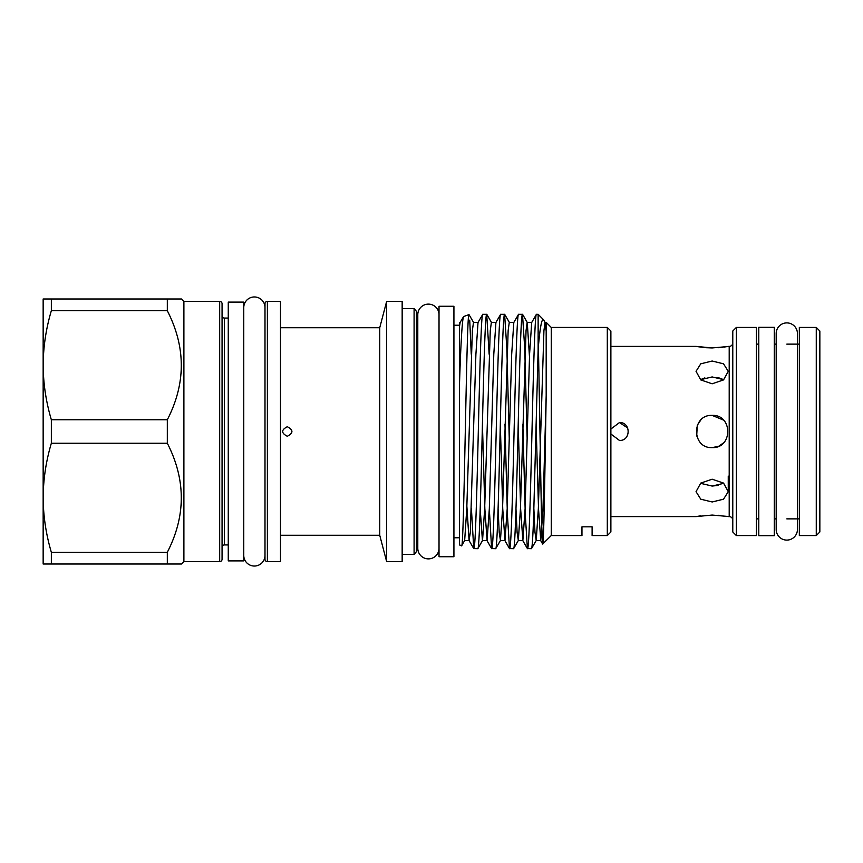 <?xml version="1.0" encoding="UTF-8"?>
<svg xmlns="http://www.w3.org/2000/svg" width="863" height="863" viewBox="0 0 863 863"><rect width="100%" height="100%" fill="white"/><g stroke="black" fill="none" stroke-linecap="round" stroke-linejoin="round"><path stroke-width="1.29" d="M786.808 540.098A10.615 10.615 0 0 0 797.423 529.483L797.423 333.517A10.615 10.615 0 0 0 786.808 322.902A10.615 10.615 0 0 0 776.193 333.517L776.193 529.483A10.615 10.615 0 0 0 786.808 540.098M439.019 314.736A10.615 10.615 0 0 0 428.404 304.121A10.615 10.615 0 0 0 417.789 314.736L417.789 548.264A10.615 10.615 0 0 0 428.404 558.879A10.615 10.615 0 0 0 439.019 548.264M264.995 307.573A10.615 10.615 0 0 0 254.38 296.958A10.615 10.615 0 0 0 243.765 307.573M264.995 555.427A10.615 10.615 0 0 1 254.38 566.042A10.615 10.615 0 0 1 243.765 555.427M453.927 306.268L453.927 556.732L439.019 556.732L439.019 306.268L453.927 306.268M228.264 560.907L228.264 302.093L243.765 302.093L243.765 560.907L228.264 560.907M619.472 440.443L610.885 434.003L619.472 440.443C630.993 440.993 631.036 422.018 619.472 422.557L610.885 429.03L619.472 422.557L627.692 427.972M723.507 420.087L712.148 415.394C732.924 414.402 732.924 448.598 712.148 447.606L718.307 446.376M718.944 446.095L723.496 442.913M712.148 479.202L723.539 483.086L728.253 491.673L723.528 499.192L712.148 501.975L700.767 499.192L696.042 491.673L700.756 483.086L712.148 479.202M718.458 485.373L712.148 486.063L723.809 483.302M610.885 516.603L696.042 516.603L712.148 515.06L727.024 516.376M720.983 515.524L718.296 515.287M717.919 377.509L723.809 379.698L712.148 376.937L700.486 379.698M718.469 347.703L722.892 347.25M723.992 347.099L726.948 346.635M727.067 346.613L712.148 347.94L696.042 346.397L610.885 346.397M712.148 361.025L723.539 363.819L728.253 371.327L723.528 379.914L712.148 383.798L700.767 379.925L696.042 371.327L700.756 363.819L712.148 361.025M712.148 447.606C691.403 448.609 691.339 414.413 712.148 415.394M728.253 516.603L729.203 516.603L729.203 346.397L728.253 346.397M736.355 327.433L736.355 535.567L756.398 535.567L756.398 327.433L736.355 327.433L732.784 331.014L732.784 531.986L736.355 535.567M756.398 518.868L758.782 518.868M756.398 344.132L758.782 344.132M732.784 342.816A3.581 3.581 0 0 1 729.203 346.397M732.784 520.184A3.581 3.581 0 0 0 729.203 516.603M758.782 431.5L758.782 327.314L774.284 327.314L774.284 535.686L758.782 535.686L758.782 431.5M819.85 331.014L819.85 531.986L816.269 535.567L816.269 327.433L819.85 331.014M816.269 327.433L799.332 327.433L799.332 535.567L816.269 535.567M774.284 518.868L776.193 518.868M786.808 518.868L799.332 518.868M774.284 344.132L776.193 344.132M786.808 344.132L799.332 344.132M183.895 301.37L183.895 561.63L181.51 564.014L167.314 564.014L167.314 552.277C185.944 516.031 185.944 479.688 167.314 443.237L167.314 419.763C185.944 383.528 185.944 347.174 167.314 310.723L167.314 298.986L181.51 298.986L183.895 301.37L219.677 301.37A2.384 2.384 0 0 1 222.061 303.754L222.061 559.246A2.384 2.384 0 0 1 219.677 561.63L183.895 561.63M287.303 426.732C281.144 429.903 281.144 433.086 287.303 436.268C293.452 433.097 293.452 429.914 287.303 426.732M417.789 324.973A2.384 2.384 0 0 1 416.473 322.848M417.789 538.027A2.384 2.384 0 0 0 416.473 540.152M228.264 318.069L224.445 318.069A2.384 2.384 0 0 1 222.061 315.685L222.061 547.315A2.384 2.384 0 0 1 224.445 544.931L228.264 544.931M264.995 559.246L264.995 303.754A2.384 2.384 0 0 1 267.379 301.37L267.379 561.63A2.384 2.384 0 0 1 264.995 559.246M453.927 537.768L459.407 537.768M453.927 325.232L459.407 325.232M461.597 545.729C464.089 553.561 466.559 307.746 468.987 314.585L463.604 316.548C462.223 319.127 460.82 342.492 459.407 386.646L459.407 544.931L461.694 545.664L464.661 540.529L466.775 508.674L472.363 330.669L473.485 322.363L478.134 322.363M463.604 316.548L460.13 322.471L459.407 327.099L459.407 322.363L459.407 324.79M468.987 314.585L473.604 322.471M473.841 548.685C475.319 550.324 476.829 494.078 478.307 431.5C479.796 368.922 481.295 312.676 482.784 314.315L486.721 314.315C485.243 312.676 483.733 368.922 482.255 431.5C480.767 494.078 479.267 550.324 477.778 548.685L473.733 548.588L471.425 508.771M466.861 506.085L469.073 540.529L470.313 532.331L475.901 354.326L478.016 322.471L482.784 314.315M496.031 322.363L491.371 322.363L490.26 330.669L484.661 508.674L482.546 540.529L477.778 548.685M491.727 548.685C493.215 550.324 494.715 494.078 496.203 431.5C497.681 368.922 499.192 312.676 500.669 314.315L504.618 314.315C503.129 312.676 501.63 368.922 500.141 431.5C498.663 494.078 497.153 550.324 495.675 548.685L491.619 548.588L489.31 508.771M482.428 424.175L484.844 508.674L487.077 540.637L489.321 508.674L493.787 354.326L495.912 322.471L500.669 314.315M498.091 508.771L499.202 532.352L500.443 540.529L495.675 548.685M509.623 548.685C511.101 550.324 512.611 494.078 514.089 431.5C515.578 368.922 517.077 312.676 518.566 314.315L522.503 314.315C521.025 312.676 519.515 368.922 518.037 431.5C516.549 494.078 515.049 550.324 513.561 548.685L509.504 548.588L507.379 514.359L504.974 424.175M500.313 424.175L502.741 508.674L504.974 540.637L507.207 508.674L511.683 354.326L513.798 322.471L518.566 314.315M515.977 508.771L517.099 532.352L518.329 540.529L513.561 548.685M527.509 548.685C528.997 550.324 530.497 494.078 531.986 431.5C533.463 368.922 534.974 312.676 536.452 314.315L538.134 314.315L538.134 349.666L533.69 514.359C532.946 536.732 532.201 548.167 531.457 548.685L527.401 548.588L525.276 514.359L522.87 424.175M518.21 424.175L520.626 508.674L522.859 540.637L525.103 508.674L529.569 354.326L531.694 322.471L536.452 314.315M533.873 508.771L534.984 532.352L536.225 540.529L531.457 548.685M489.138 354.229L486.721 314.315M509.256 438.825L506.851 348.641L504.618 314.315M527.153 438.825L524.747 348.641L522.503 314.315M544.758 322.956L546.182 330.885L546.182 322.363L551.252 327.433L551.252 535.567L542.665 544.046L541.586 522.924L538.426 346.095M536.225 540.529L538.339 508.674L543.927 330.669L545.049 322.363L546.182 322.363L546.182 395.459C545.017 463.863 543.863 545.848 542.741 544.078M538.134 349.666C539.882 328.307 541.673 318.307 543.496 319.688L538.134 314.315M551.252 535.567L581.964 535.567L581.964 526.829L581.964 535.567M592.104 526.829L581.964 526.829L592.104 526.829L592.104 535.567L592.104 526.829M592.104 535.567L607.304 535.567L607.304 327.433L551.252 327.433M607.304 327.433L610.885 331.014L610.885 531.986L607.304 535.567M414.089 308.533L414.089 554.467L416.473 551.608L416.473 311.392L414.089 308.533L402.158 308.533M402.158 301.37L402.158 561.63L386.656 561.63L386.656 301.37L402.158 301.37M386.656 301.37L379.731 327.735L379.731 535.265L386.656 561.63M267.379 301.37L280.497 301.37L280.497 561.63L267.379 561.63M414.089 554.467L402.158 554.467M379.731 327.735L280.497 327.735M379.731 535.265L280.497 535.265M543.496 319.688L545.168 322.471M471.252 354.229L469.731 320.141M480.195 508.771L482.428 540.637L487.077 540.637M500.443 540.529L502.557 508.674L508.145 330.669L509.267 322.363L513.917 322.363M518.329 540.529L520.443 508.674L526.042 330.669L527.153 322.363L531.813 322.363M522.622 314.412L527.271 322.471L529.483 356.915M536.096 424.175L538.512 508.674L540.756 540.637L542.989 508.674L546.182 395.459M459.407 386.646L459.407 327.099M180.863 564.014L181.51 564.014M181.51 497.832L181.176 505.858M181.51 365.319L181.176 373.345M43.15 298.986L43.15 497.757C43.312 479.235 46.041 461.058 51.349 443.237L51.349 419.763C46.041 401.91 43.312 383.733 43.15 365.243C43.312 346.721 46.041 328.544 51.349 310.723L51.349 298.986L43.15 298.986M51.349 564.014L43.15 564.014L43.15 497.757C43.312 516.247 46.041 534.424 51.349 552.277L51.349 564.014L167.314 564.014M167.314 298.986L51.349 298.986M51.349 310.723L167.314 310.723M167.314 419.763L51.349 419.763M51.349 443.237L167.314 443.237M167.314 552.277L51.349 552.277M700.713 420.162L697.347 425.168M697.261 425.373L696.7 436.031M700.486 483.302L712.148 486.063M700.756 379.537L704.844 377.875M697.293 346.624L705.848 347.703M705.934 347.703L712.148 347.94M700.67 515.847L697.304 516.376M219.677 561.63L219.677 301.37M224.445 318.069L224.445 544.931M728.253 476.149L728.253 491.673M504.726 314.412L509.386 322.471M486.84 314.412L491.489 322.471M464.542 540.637L469.192 540.637M500.324 540.637L504.974 540.637M518.21 540.637L522.859 540.637M536.106 540.637L540.756 540.637M459.407 322.363L460.249 322.363M469.073 540.529L473.733 548.588M486.959 540.529L491.619 548.588M504.855 540.529L509.504 548.588M522.741 540.529L527.401 548.588M540.637 540.529L542.665 544.046"/></g></svg>
